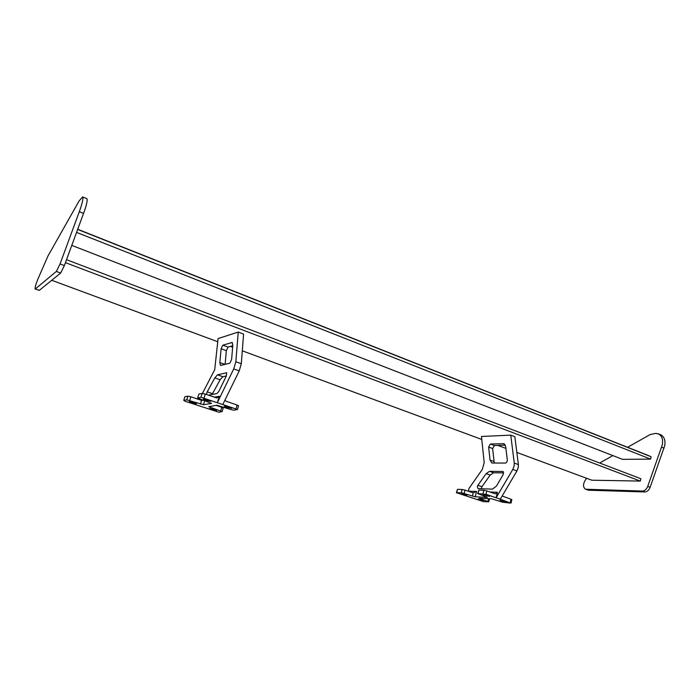 <?xml version="1.0" encoding="UTF-8"?>
<svg xmlns="http://www.w3.org/2000/svg" width="700" height="700" viewBox="0 0 700 700"><rect width="100%" height="100%" fill="white"/><g stroke="black" fill="none" stroke-linecap="round" stroke-linejoin="round"><path stroke-width="1.05" d="M490.394 444.01L494.41 445.498L492.642 448.534L488.635 447.064L490.394 444.01L503.921 443.704L505.689 446.574L507.299 459.926C507.238 461.633 506.625 462.674 505.461 463.067L491.811 463.015L490.044 460.084L488.635 447.064M477.881 485.31L486.124 473.646L489.545 471.327L503.046 471.468L503.177 474.582L496.431 486.097L492.441 489.134L478.03 488.644L477.33 486.561L477.881 485.31L481.941 486.71L481.294 488.758M206.395 394.467L207.226 391.851L214.821 377.895L217.543 374.815L226.713 372.733L226.266 376.101L219.669 389.707C218.487 392.07 217.411 393.382 216.431 393.654L208.364 395.141M231.612 359.494L229.819 363.213L220.518 365.444L219.826 362.574L221.112 348.757L222.836 345.17L232.094 342.51L232.811 345.31L231.612 359.494M238.245 332.062L235.839 361.751L241.307 363.738L243.582 334.084L238.245 332.062L218.085 338.572L214.716 369.688L202.431 393.418M468.335 491.242L469.035 488.338L482.282 469.49L484.19 462.691L481.469 436.467L510.764 435.137L514.832 436.678L518.411 464.59L518.201 467.758L516.941 470.934L500.273 499.188L496.116 497.77L497.403 492.275L495.46 493.859L486.806 490.919L486.01 494.314L477.706 493.588L487.392 497.359L475.3 496.799L461.335 492.765L456.391 492.695L483.648 501.673L488.766 501.804L479.019 498.295L491.505 498.767L502.635 502.198L510.659 503.116L500.273 499.188M516.941 470.934L512.794 469.438L514.054 466.252L514.264 463.076L518.411 464.59M627.594 447.283L650.16 434.551L655.874 433.344L660.651 434.709C664.256 436.678 665.604 440.361 664.685 445.769L650.125 487.314C648.909 490.245 647.159 491.794 644.875 491.96L588.525 490.201L585.489 489.23C583.065 487.287 582.916 484.409 585.025 480.594L586.644 478.275M658.289 433.738C661.885 435.706 663.224 439.39 662.305 444.797L647.719 486.404C646.503 489.344 644.753 490.892 642.477 491.059L585.489 489.23M83.589 213.395L79.319 211.671L80.404 208.582C82.661 201.749 83.405 197.855 82.635 196.901L86.844 198.625C87.64 199.596 86.914 203.49 84.674 210.315L64.356 265.598L60.646 273.053L39.305 290.351L35.14 289.004L39.305 290.351M77.735 229.276L648.2 455.455L651.096 456.75L650.615 459.104L622.536 459.349L71.803 245.394M599.681 463.032L612.867 455.595M66.544 259.674L640.824 478.721L640.343 481.084L591.859 480.209L516.854 452.445M640.343 481.084L65.45 262.64M505.907 448.394L497.796 445.392M481.784 439.46L242.296 350.814M232.645 347.244L230.396 346.412M217.779 341.74L51.73 280.28M60.646 273.053L56.35 271.442L35.359 288.916M35.14 289.004C34.904 287.534 35.84 284.191 37.949 278.985L47.924 256.086L79.091 200.97L82.635 196.901M79.319 211.671L60.051 263.961L64.356 265.598M56.35 271.442L60.051 263.961M651.096 456.75L77.674 229.443M650.615 459.104L76.589 232.4M481.941 486.71L490.184 475.081L486.124 473.646M489.545 471.327L493.614 472.771L490.184 475.081M493.614 472.771L503.685 472.867M490.044 460.084L494.086 461.545L494.498 463.12M494.086 461.545L492.642 448.534M494.41 445.498L505.33 445.156M512.794 469.438L496.116 497.77L486.01 494.314M510.764 435.137L514.264 463.076M486.657 495.276L483.306 494.76L489.606 496.396L486.657 495.276M502.084 501.279L505.444 501.804L500.036 500.588L502.084 501.279L502.241 500.605M467.005 495.023L461.764 493.832L467.005 495.023M478.161 499.476L483.376 500.666L478.161 499.476L478.266 499.039M199.754 399.796L199.981 399.035M185.237 401.275L218.811 412.23L222.154 411.6L208.714 406.691L216.974 405.248L230.781 409.535L233.87 410.174L237.484 409.5L200.97 397.25L197.645 398.046L211.575 403.401L203.49 404.714L186.769 399.84L183.759 400.391L185.237 401.275M225.803 407.006L231.7 408.363L227.517 406.752L224.306 406.306L225.803 407.006L226.004 406.315M209.352 400.549L203.403 399.166L207.69 400.829L210.884 401.266L209.352 400.549M212.546 408.957L209.475 408.511L210.945 409.185L216.624 410.506L212.546 408.957M193.393 403.252L196.446 403.69L194.924 402.999L189.201 401.66L193.393 403.252L193.602 402.544M241.307 363.738L239.216 370.877L222.906 404.329M239.216 370.877L233.73 368.9L217.438 402.456L219.266 396.27L216.851 397.985L205.249 394.065L204.102 397.898M233.73 368.9L235.839 361.751M222.836 345.17L228.06 347.095L232.776 345.713M228.06 347.095L226.336 350.674L221.112 348.757M225.111 364.402L226.336 350.674M217.543 374.815L222.862 376.705L226.345 375.926M222.862 376.705L220.124 379.759L214.821 377.895M207.226 391.851L212.511 393.68L220.124 379.759M212.511 393.68L212.161 394.441M236.014 408.809L237.116 405.029L226.293 401.31L224.945 400.155M237.116 405.029L238.525 405.921M198.774 394.257L197.715 397.845L198.774 394.257M200.97 397.25L202.107 393.435L198.852 394.056M202.107 393.435L205.249 394.065M483.009 493.657L483.814 490.271L478.87 490.088L478.065 493.456M477.733 493.483L478.87 490.088M483.814 490.271L486.806 490.919M510.23 502.6L511.009 499.24L502.145 496.011M511.009 499.24L511.814 499.739M220.71 410.935L221.778 407.295L223.178 408.144M221.778 407.295L216.134 405.37M200.48 404.084L201.574 400.418L190.881 396.777L189.77 400.461M186.769 399.84L187.88 396.165L190.881 396.777M187.88 396.165L184.861 396.743L183.759 400.391L184.861 396.743M461.335 492.765L462.131 489.484L457.502 489.317L456.715 492.573M462.131 489.484L465.01 490.105L464.222 493.395M456.418 492.59L457.502 489.317M472.421 496.169L473.2 492.896L465.01 490.105M473.2 492.896L476.569 491.479L475.3 496.799M201.574 400.418L203.543 400.251M664.029 448.131L661.649 447.169M588.525 490.201L586.215 489.361M650.125 487.314L647.719 486.404M644.875 491.96L642.477 491.059M468.352 491.164L476.569 491.479M489.939 491.995L497.403 492.275M503.256 471.59L502.81 471.433M504.639 444.141L503.151 443.59M214.235 397.162L219.266 396.27M204.697 400.645L203.49 404.714M199.789 399.709L201.215 399.455M232.505 342.86L231.586 342.519M219.826 362.574L224.989 364.438M228.716 407.164L228.489 407.925M207.918 400.059L207.69 400.829M205.161 399.184L204.951 399.892M484.286 494.699L484.173 495.171M486.421 495.198L486.255 495.88M500.141 500.124L500.036 500.588M211.138 408.546L210.945 409.185M213.763 409.369L213.553 410.069M210.543 406.236L210.201 407.382M190.934 401.704L190.732 402.36M462.752 493.78L462.639 494.235M464.835 494.287L464.677 494.918M479.981 498.207L479.867 498.689M487.926 501.419L488.591 498.627M480.314 499.529L480.165 500.159M489.501 498.671L488.766 501.804M511.831 499.634L511.061 502.985M223.23 407.969L222.154 411.6M238.578 405.72L237.484 409.5"/></g></svg>
